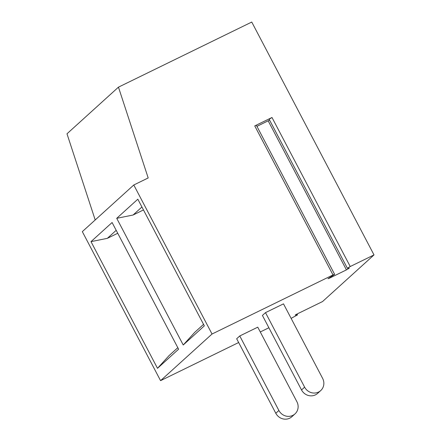 <?xml version="1.0" encoding="UTF-8"?>
<svg xmlns="http://www.w3.org/2000/svg" width="441" height="441" viewBox="0 0 441 441"><rect width="100%" height="100%" fill="white"/><g stroke="black" fill="none" stroke-linecap="round" stroke-linejoin="round"><path stroke-width="0.66" d="M291.121 318.363L297.51 314.902L295.189 315.056L296.38 314.334L322.542 301.556L374.012 254.915L251.756 22.05L118.458 87.153L148.187 177.955L133.788 184.988L212.033 334.019L332.994 274.947L334.62 274.324L333.936 274.87L327.972 278.729L329.598 278.111L346.428 269.886L349.289 268.15L347.376 268.26L350.237 266.524L374.012 254.915M118.458 87.153L66.988 133.794L95.201 219.96M133.788 184.988L82.324 231.63L160.568 380.66L238.658 342.525M260.284 331.963L268.883 327.762M160.568 380.66L212.033 334.019M257.764 327.172L239.766 335.959L236.679 338.76L275.801 413.272A10.562 9.972 -132.2 0 0 291.892 416.706L294.979 413.906A10.562 9.972 47.8 0 0 296.887 401.685L257.764 327.172M283.497 303.849L265.499 312.636L262.412 315.436L301.534 389.954A10.562 9.972 -132.2 0 0 317.625 393.383L320.712 390.583A10.562 9.972 47.8 0 0 322.619 378.367L283.497 303.849M256.932 126.352L269.6 120.117M269.197 119.241L271.992 117.493L254.749 125.911L256.375 125.294L334.62 274.324M157.503 368.318L90.995 241.64L112.097 222.518L178.605 349.195L157.503 368.318L168.969 355.7L177.811 347.684M183.236 344.994L116.727 218.317L137.829 199.194L204.337 325.871L183.236 344.994L194.702 332.376L203.544 324.361M117.736 233.261L107.35 238.333L90.995 241.64M116.192 230.318L107.35 238.333M143.468 209.938L133.083 215.015L116.727 218.317M141.925 207L133.083 215.015M239.766 335.959L278.888 410.477A10.562 9.972 47.8 0 0 294.979 413.906M265.499 312.636L304.621 387.154A10.562 9.972 47.8 0 0 320.712 390.583M329.598 278.111L329.394 277.72M346.428 269.886L268.183 120.856M254.749 125.911L332.994 274.947M271.992 117.493L350.237 266.524M297.443 314.891L296.997 314.031M278.888 410.477L275.801 413.272M304.621 387.154L301.534 389.954M269.131 119.23L347.376 268.26M297.041 314.009L297.51 314.902"/></g></svg>
